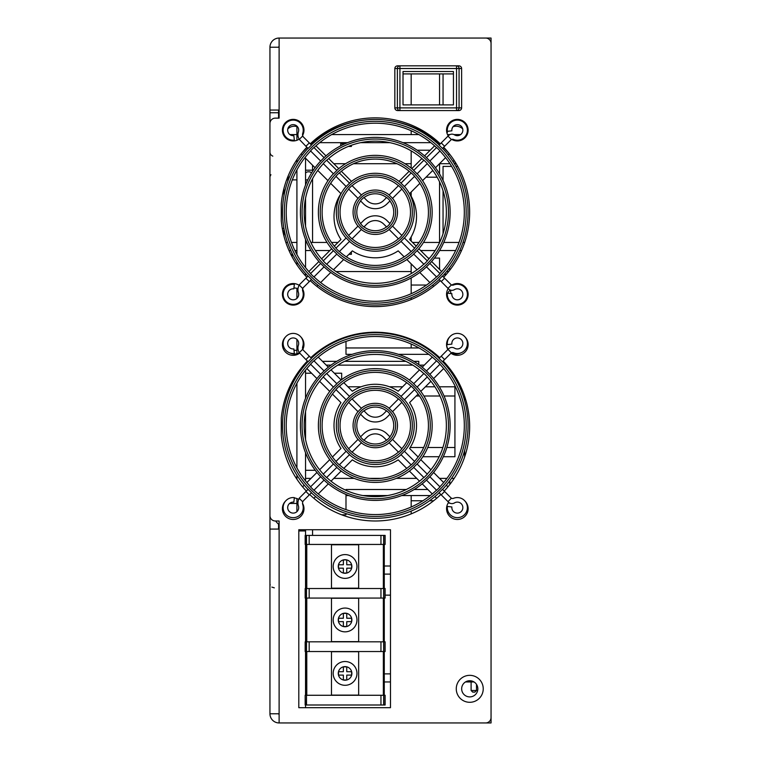 <?xml version="1.0" encoding="UTF-8"?>
<svg xmlns="http://www.w3.org/2000/svg" width="761" height="761" viewBox="0 0 761 761"><rect width="100%" height="100%" fill="white"/><g stroke="black" fill="none" stroke-linecap="round" stroke-linejoin="round"><path stroke-width="1.14" d="M279.116 713.78L279.116 722.95A9.17 9.17 0 0 1 269.946 713.78L279.116 713.78L279.116 529.076L269.946 529.076L269.946 713.78M491.054 55.306L491.054 38.05L279.116 38.05L485.661 38.05A5.394 5.394 0 0 1 491.054 43.444L491.054 717.556A5.394 5.394 0 0 1 485.661 722.95L279.116 722.95M269.946 47.22A9.17 9.17 0 0 1 279.116 38.05L279.116 47.22L269.946 47.22L269.946 529.076M278.574 110.05L278.574 112.742L269.946 112.742M278.574 529.076L278.574 524.205M278.574 117.879L278.574 112.742M279.116 46.678A0.542 0.542 0 0 0 278.574 47.22M279.116 47.22L279.116 118.136L275.339 118.136A5.394 5.394 0 0 0 269.946 123.529L269.946 515.597A5.394 5.394 0 0 0 275.339 520.99L279.116 520.99L279.116 529.076M278.574 713.78A0.542 0.542 0 0 0 279.116 714.322M448.657 502.298A10.787 10.787 0 0 0 457.351 519.478A10.787 10.787 0 0 0 464.933 501.023M306.341 491.073A94.374 94.374 0 0 1 281.275 435.045L281.275 418.179A94.374 94.374 0 0 1 307.396 361.037M310.802 357.68A94.374 94.374 0 0 1 439.734 357.68M443.149 361.037A94.374 94.374 0 0 1 444.196 491.073M440.838 494.488A94.374 94.374 0 0 1 309.698 494.488M451.806 139.415A10.787 10.787 0 0 0 468.129 130.16A10.787 10.787 0 0 0 447.906 124.947A10.787 10.787 0 0 0 448.219 135.905M448.219 288.571A10.787 10.787 0 0 0 457.351 305.104A10.787 10.787 0 0 0 468.129 294.317A10.787 10.787 0 0 0 451.806 285.071M285.603 336.866A10.787 10.787 0 0 0 293.194 355.32A10.787 10.787 0 0 0 299.577 353.218M306.864 277.261A94.374 94.374 0 0 1 281.275 220.671L281.275 203.805A94.374 94.374 0 0 1 306.864 147.225M310.25 143.839A94.374 94.374 0 0 1 440.286 143.839M443.673 147.225A94.374 94.374 0 0 1 443.673 277.261M440.286 280.647A94.374 94.374 0 0 1 310.25 280.647M285.603 501.023A10.787 10.787 0 0 0 293.194 519.478A10.787 10.787 0 0 0 302.536 503.297M449.761 336.866A10.787 10.787 0 0 0 447.82 349.594M450.959 353.218A10.787 10.787 0 0 0 467.321 348.633A10.787 10.787 0 0 0 464.933 336.866M302.631 135.382A10.787 10.787 0 0 0 293.194 119.372A10.787 10.787 0 0 0 282.407 130.16A10.787 10.787 0 0 0 299.159 139.149M299.159 285.337A10.787 10.787 0 0 0 282.407 294.317A10.787 10.787 0 0 0 293.194 305.104A10.787 10.787 0 0 0 302.631 289.094M469.756 680.734A8.086 8.086 0 0 1 477.841 688.819A8.086 8.086 0 0 1 469.756 696.905A8.086 8.086 0 0 1 461.661 688.819A8.086 8.086 0 0 1 469.756 680.734M453.442 104.894L453.442 71.515L403.016 71.515L403.016 104.894L453.442 104.894M491.054 52.88L491.054 720.258L490.331 720.258M451.682 722.95L491.054 722.95L491.054 720.258M302.84 349.337A10.787 10.787 0 0 0 300.776 336.866M298.731 499.435A10.787 10.787 0 0 0 294.326 497.96M397.699 65.827L399.925 65.827L397.699 65.827A2.854 2.692 0 0 0 394.845 68.519L397.375 68.519L397.375 107.891A2.692 2.549 90 0 0 399.925 110.583L397.699 110.583A2.854 2.692 0 0 1 394.845 107.891L394.845 68.519M458.759 65.827L456.524 65.827L458.759 65.827A2.854 2.692 0 0 1 461.613 68.519L461.613 107.891L399.925 107.891L399.925 65.827A2.692 2.549 90 0 0 397.375 68.519L459.073 68.519A2.692 2.549 -90 0 0 456.524 65.827L399.925 65.827M397.699 110.583L458.759 110.583A2.854 2.692 0 0 0 461.613 107.891M469.756 675.34A13.479 13.479 0 0 1 483.235 688.819A13.479 13.479 0 0 1 469.756 702.298A13.479 13.479 0 0 1 456.267 688.819A13.479 13.479 0 0 1 469.756 675.34M298.797 707.692L390.479 707.692L390.479 529.732L298.797 529.732L298.797 707.692M279.116 110.05L269.946 110.05M458.759 110.583L456.524 110.583A2.692 2.549 -90 0 0 459.073 107.891L459.073 68.519L461.613 68.519M447.991 501.632L441.228 494.869L444.605 491.482L451.378 498.255L447.991 501.632L448.581 502.222A4.785 4.785 0 0 0 454.469 502.916A5.498 5.498 0 0 1 462.555 505.837A5.498 5.498 0 0 1 457.922 513.085A5.498 5.498 0 0 1 451.882 506.969L447.373 506.436A10.045 10.045 0 0 0 457.865 517.642A10.045 10.045 0 0 0 467.149 505.399A10.045 10.045 0 0 0 453.518 498.322A2.397 2.397 0 0 1 450.921 497.799M309.318 494.869L302.545 501.632L299.168 498.255L305.932 491.482L309.318 494.869L311.487 492.7A92.623 92.623 0 0 1 308.1 489.313L305.932 491.482M444.605 359.572L451.378 352.809L447.991 349.423L441.228 356.196L444.605 359.572L442.436 361.751A92.623 92.623 0 0 0 439.049 358.364L441.228 356.196M440.01 364.177L429.841 374.345A74.825 74.825 0 0 0 426.455 370.959L436.624 360.79A89.199 89.199 0 0 1 440.01 364.177M427.321 376.866L417.047 387.14A56.742 56.742 0 0 0 413.661 383.753L423.934 373.48A71.258 71.258 0 0 1 427.321 376.866M414.621 389.565L404.338 399.839A38.792 38.792 0 0 0 400.961 396.462L411.235 386.179A53.308 53.308 0 0 1 414.621 389.565M401.913 402.274L392.457 411.72A22.05 22.05 0 0 0 389.08 408.343L398.526 398.888A35.367 35.367 0 0 1 401.913 402.274M390.022 414.165L387.111 417.076A16.752 16.752 0 0 1 363.425 417.076L360.524 414.165A18.625 18.625 0 0 1 363.901 410.778L366.812 413.689A11.967 11.967 0 0 0 383.725 413.689L386.636 410.778A18.625 18.625 0 0 1 390.022 414.165M450.921 353.266A2.397 2.397 0 0 1 453.518 352.743A10.045 10.045 0 0 0 467.149 345.656A10.045 10.045 0 0 0 457.865 333.413A10.045 10.045 0 0 0 447.373 344.628L451.882 344.096A5.498 5.498 0 0 1 457.922 337.979A5.498 5.498 0 0 1 462.555 345.228A5.498 5.498 0 0 1 454.469 348.138A4.785 4.785 0 0 0 448.581 348.833L447.991 349.423M444.605 491.482L442.436 489.313A92.623 92.623 0 0 1 439.049 492.7L441.228 494.869M426.455 480.105L436.624 490.274A89.199 89.199 0 0 0 440.01 486.888L429.841 476.719A74.825 74.825 0 0 1 426.455 480.105M413.661 467.311L423.934 477.575A71.258 71.258 0 0 0 427.321 474.198L417.047 463.925A56.742 56.742 0 0 1 413.661 467.311M400.961 454.602L411.235 464.885A53.308 53.308 0 0 0 414.621 461.499L404.338 451.216A38.792 38.792 0 0 1 400.961 454.602M389.08 442.721L398.526 452.177A35.367 35.367 0 0 0 401.913 448.79L392.457 439.335A22.05 22.05 0 0 1 389.08 442.721M383.725 437.375L386.636 440.277A18.625 18.625 0 0 0 390.022 436.9L387.111 433.989A16.752 16.752 0 0 0 363.425 433.989L360.524 436.9A18.625 18.625 0 0 0 363.901 440.277L366.812 437.375A11.967 11.967 0 0 1 383.725 437.375M324.081 480.105A74.825 74.825 0 0 1 320.695 476.719L310.526 486.888A89.199 89.199 0 0 0 313.913 490.274L324.043 480.134A74.873 74.873 0 0 0 426.493 480.134M333.489 463.925L323.225 474.198A71.258 71.258 0 0 0 326.602 477.575L336.876 467.311A56.742 56.742 0 0 1 333.489 463.925M346.198 451.216L335.915 461.499A53.308 53.308 0 0 0 339.301 464.885L349.584 454.602A38.792 38.792 0 0 1 346.198 451.216M358.079 439.335L348.624 448.79A35.367 35.367 0 0 0 352.01 452.177L361.465 442.721A22.05 22.05 0 0 1 358.079 439.335M303.649 350.536A3.824 3.824 0 0 1 302.726 346.616A10.045 10.045 0 0 0 294.935 333.556A10.045 10.045 0 0 0 283.149 343.163A10.045 10.045 0 0 0 294.364 353.427L293.832 348.919A5.498 5.498 0 0 1 287.687 343.278A5.498 5.498 0 0 1 294.174 338.036A5.498 5.498 0 0 1 298.398 345.228A8.609 8.609 0 0 0 299.301 352.666L302.545 349.423L311.487 358.364A92.623 92.623 0 0 0 308.1 361.751L305.932 359.572L309.318 356.196M313.913 360.79L324.081 370.959A74.825 74.825 0 0 0 320.695 374.345L310.526 364.177A89.199 89.199 0 0 1 313.913 360.79M326.602 373.48L336.876 383.753A56.742 56.742 0 0 0 333.489 387.14L323.225 376.866A71.258 71.258 0 0 1 326.602 373.48M339.301 386.179L349.584 396.462A38.792 38.792 0 0 0 346.198 399.839L335.915 389.565A53.308 53.308 0 0 1 339.301 386.179M352.01 398.888L361.465 408.343A22.05 22.05 0 0 0 358.079 411.72L348.624 402.274A35.367 35.367 0 0 1 352.01 398.888M375.268 334.621A90.911 90.911 0 0 0 284.357 425.532A90.911 90.911 0 0 0 375.268 516.443A90.911 90.911 0 0 0 466.179 425.532A90.911 90.911 0 0 0 375.268 334.621M439.154 358.26A92.775 92.775 0 0 0 311.382 358.26M307.996 361.637A92.775 92.775 0 0 0 307.996 489.418M311.382 492.805A92.775 92.775 0 0 0 439.154 492.805M314.017 490.16A89.047 89.047 0 0 0 436.519 490.16M310.631 364.281A89.047 89.047 0 0 0 310.631 486.783M436.519 360.895A89.047 89.047 0 0 0 314.017 360.895M439.906 486.783A89.047 89.047 0 0 0 439.906 364.281M442.541 489.418A92.775 92.775 0 0 0 442.541 361.637M429.87 476.747A74.873 74.873 0 0 0 429.87 374.307M375.268 370.502A55.03 55.03 0 0 0 320.248 425.532A55.03 55.03 0 0 0 375.268 480.552A55.03 55.03 0 0 0 430.298 425.532A55.03 55.03 0 0 0 375.268 370.502M413.765 383.649A56.894 56.894 0 0 0 336.771 383.649M333.385 387.026A56.894 56.894 0 0 0 333.385 464.029M336.771 467.416A56.894 56.894 0 0 0 413.765 467.416M339.406 464.771A53.156 53.156 0 0 0 411.13 464.771M336.029 389.67A53.156 53.156 0 0 0 336.029 461.394M411.13 386.284A53.156 53.156 0 0 0 339.406 386.284M414.517 461.394A53.156 53.156 0 0 0 414.517 389.67M417.152 464.029A56.894 56.894 0 0 0 417.152 387.026M404.452 451.33A38.944 38.944 0 0 0 404.452 399.734M375.268 405.194A20.338 20.338 0 0 0 354.93 425.532A20.338 20.338 0 0 0 375.268 445.87A20.338 20.338 0 0 0 395.606 425.532A20.338 20.338 0 0 0 375.268 405.194M389.185 408.229A22.202 22.202 0 0 0 361.351 408.229M357.974 411.615A22.202 22.202 0 0 0 357.974 439.449M361.351 442.826A22.202 22.202 0 0 0 389.185 442.826M364.015 440.172A18.473 18.473 0 0 0 386.531 440.172M360.628 414.269A18.473 18.473 0 0 0 360.628 436.785M386.531 410.892A18.473 18.473 0 0 0 364.015 410.892M389.908 436.785A18.473 18.473 0 0 0 389.908 414.269M392.571 439.449A22.202 22.202 0 0 0 392.571 411.615M349.47 454.707A38.944 38.944 0 0 0 401.066 454.707M346.093 399.734A38.944 38.944 0 0 0 346.093 451.33M320.666 374.307A74.873 74.873 0 0 0 320.666 476.747M303.649 500.529A3.824 3.824 0 0 0 302.726 504.448A10.045 10.045 0 0 1 294.935 517.509A10.045 10.045 0 0 1 283.149 507.901A10.045 10.045 0 0 1 294.364 497.627L293.832 502.146A5.498 5.498 0 0 0 287.687 507.787A5.498 5.498 0 0 0 294.174 513.019A5.498 5.498 0 0 0 298.398 505.827A8.609 8.609 0 0 1 299.301 498.388M305.932 359.572L299.301 352.666M427.206 474.084A71.106 71.106 0 0 0 427.206 376.971M375.268 352.333A73.189 73.189 0 0 0 302.079 425.532A73.189 73.189 0 0 0 375.268 498.721A73.189 73.189 0 0 0 448.467 425.532A73.189 73.189 0 0 0 375.268 352.333M326.716 477.47A71.106 71.106 0 0 0 423.829 477.47M323.33 376.971A71.106 71.106 0 0 0 323.33 474.084M423.829 373.594A71.106 71.106 0 0 0 326.716 373.594M426.493 370.93A74.873 74.873 0 0 0 324.043 370.93M401.808 448.686A35.215 35.215 0 0 0 401.808 402.379M375.268 388.452A37.08 37.08 0 0 0 338.188 425.532A37.08 37.08 0 0 0 375.268 462.612A37.08 37.08 0 0 0 412.348 425.532A37.08 37.08 0 0 0 375.268 388.452M352.115 452.063A35.215 35.215 0 0 0 398.422 452.063M348.728 402.379A35.215 35.215 0 0 0 348.728 448.686M398.422 398.992A35.215 35.215 0 0 0 352.115 398.992M401.066 396.348A38.944 38.944 0 0 0 349.47 396.348M447.991 288.343L441.228 281.58L444.605 278.193L451.378 284.966L447.991 288.343L448.581 288.933A4.785 4.785 0 0 0 454.469 289.627A5.498 5.498 0 0 1 462.555 292.547A5.498 5.498 0 0 1 457.922 299.796A5.498 5.498 0 0 1 451.882 293.679L447.373 293.147A10.045 10.045 0 0 0 457.865 304.352A10.045 10.045 0 0 0 467.149 292.11A10.045 10.045 0 0 0 453.518 285.033A2.397 2.397 0 0 1 450.921 284.509M309.318 281.58L302.545 288.343L299.168 284.966L305.932 278.193L309.318 281.58L311.487 279.411A92.623 92.623 0 0 1 308.1 276.024L305.932 278.193M444.605 146.283L451.378 139.52L447.991 136.133L441.228 142.906L444.605 146.283L442.436 148.462A92.623 92.623 0 0 0 439.049 145.075L441.228 142.906M440.01 150.887L429.841 161.056A74.825 74.825 0 0 0 426.455 157.67L436.624 147.501A89.199 89.199 0 0 1 440.01 150.887M427.321 163.577L417.047 173.85A56.742 56.742 0 0 0 413.661 170.464L423.934 160.191A71.258 71.258 0 0 1 427.321 163.577M414.621 176.276L404.338 186.55A38.792 38.792 0 0 0 400.961 183.173L411.235 172.89A53.308 53.308 0 0 1 414.621 176.276M401.913 188.985L392.457 198.431A22.05 22.05 0 0 0 389.08 195.054L398.526 185.598A35.367 35.367 0 0 1 401.913 188.985M390.022 200.875L387.111 203.786A16.752 16.752 0 0 1 363.425 203.786L360.524 200.875A18.625 18.625 0 0 1 363.901 197.489L366.812 200.4A11.967 11.967 0 0 0 383.725 200.4L386.636 197.489A18.625 18.625 0 0 1 390.022 200.875M450.921 139.976A2.397 2.397 0 0 1 453.518 139.453A10.045 10.045 0 0 0 467.149 132.366A10.045 10.045 0 0 0 457.865 120.124A10.045 10.045 0 0 0 447.373 131.339L451.882 130.806A5.498 5.498 0 0 1 457.922 124.69A5.498 5.498 0 0 1 462.555 131.938A5.498 5.498 0 0 1 454.469 134.849A4.785 4.785 0 0 0 448.581 135.544L447.991 136.133M444.605 278.193L442.436 276.024A92.623 92.623 0 0 1 439.049 279.411L441.228 281.58M426.455 266.816L436.624 276.985A89.199 89.199 0 0 0 440.01 273.599L429.841 263.43A74.825 74.825 0 0 1 426.455 266.816M413.661 254.022L423.934 264.286A71.258 71.258 0 0 0 427.321 260.909L417.047 250.635A56.742 56.742 0 0 1 413.661 254.022M400.961 241.313L411.235 251.587A53.308 53.308 0 0 0 414.621 248.21L404.338 237.927A38.792 38.792 0 0 1 400.961 241.313M389.08 229.432L398.526 238.887A35.367 35.367 0 0 0 401.913 235.501L392.457 226.046A22.05 22.05 0 0 1 389.08 229.432M383.725 224.086L386.636 226.987A18.625 18.625 0 0 0 390.022 223.61L387.111 220.7A16.752 16.752 0 0 0 363.425 220.7L360.524 223.61A18.625 18.625 0 0 0 363.901 226.987L366.812 224.086A11.967 11.967 0 0 1 383.725 224.086M324.081 266.816A74.825 74.825 0 0 1 320.695 263.43L310.526 273.599A89.199 89.199 0 0 0 313.913 276.985L324.043 266.845A74.873 74.873 0 0 0 426.493 266.845M333.489 250.635L323.225 260.909A71.258 71.258 0 0 0 326.602 264.286L336.876 254.022A56.742 56.742 0 0 1 333.489 250.635M346.198 237.927L335.915 248.21A53.308 53.308 0 0 0 339.301 251.587L349.584 241.313A38.792 38.792 0 0 1 346.198 237.927M358.079 226.046L348.624 235.501A35.367 35.367 0 0 0 352.01 238.887L361.465 229.432A22.05 22.05 0 0 1 358.079 226.046M303.649 137.237A3.824 3.824 0 0 1 302.726 133.327A10.045 10.045 0 0 0 294.935 120.267A10.045 10.045 0 0 0 283.149 129.874A10.045 10.045 0 0 0 294.364 140.138L293.832 135.629A5.498 5.498 0 0 1 287.687 129.988A5.498 5.498 0 0 1 294.174 124.747A5.498 5.498 0 0 1 298.398 131.938A8.609 8.609 0 0 0 299.301 139.377L302.545 136.133L311.487 145.075A92.623 92.623 0 0 0 308.1 148.462L305.932 146.283L309.318 142.906M313.913 147.501L324.081 157.67A74.825 74.825 0 0 0 320.695 161.056L310.526 150.887A89.199 89.199 0 0 1 313.913 147.501M326.602 160.191L336.876 170.464A56.742 56.742 0 0 0 333.489 173.85L323.225 163.577A71.258 71.258 0 0 1 326.602 160.191M339.301 172.89L349.584 183.173A38.792 38.792 0 0 0 346.198 186.55L335.915 176.276A53.308 53.308 0 0 1 339.301 172.89M352.01 185.598L361.465 195.054A22.05 22.05 0 0 0 358.079 198.431L348.624 188.985A35.367 35.367 0 0 1 352.01 185.598M375.268 121.332A90.911 90.911 0 0 0 284.357 212.243A90.911 90.911 0 0 0 375.268 303.154A90.911 90.911 0 0 0 466.179 212.243A90.911 90.911 0 0 0 375.268 121.332M439.154 144.971A92.775 92.775 0 0 0 311.382 144.971M307.996 148.347A92.775 92.775 0 0 0 307.996 276.129M311.382 279.515A92.775 92.775 0 0 0 439.154 279.515M314.017 276.871A89.047 89.047 0 0 0 436.519 276.871M310.631 150.992A89.047 89.047 0 0 0 310.631 273.494M436.519 147.605A89.047 89.047 0 0 0 314.017 147.605M439.906 273.494A89.047 89.047 0 0 0 439.906 150.992M442.541 276.129A92.775 92.775 0 0 0 442.541 148.347M429.87 263.458A74.873 74.873 0 0 0 429.87 161.018M375.268 157.213A55.03 55.03 0 0 0 320.248 212.243A55.03 55.03 0 0 0 375.268 267.263A55.03 55.03 0 0 0 430.298 212.243A55.03 55.03 0 0 0 375.268 157.213M413.765 170.359A56.894 56.894 0 0 0 336.771 170.359M333.385 173.736A56.894 56.894 0 0 0 333.385 250.74M336.771 254.126A56.894 56.894 0 0 0 413.765 254.126M339.406 251.482A53.156 53.156 0 0 0 411.13 251.482M336.029 176.381A53.156 53.156 0 0 0 336.029 248.105M411.13 172.994A53.156 53.156 0 0 0 339.406 172.994M414.517 248.105A53.156 53.156 0 0 0 414.517 176.381M417.152 250.74A56.894 56.894 0 0 0 417.152 173.736M404.452 238.041A38.944 38.944 0 0 0 404.452 186.445M375.268 191.905A20.338 20.338 0 0 0 354.93 212.243A20.338 20.338 0 0 0 375.268 232.581A20.338 20.338 0 0 0 395.606 212.243A20.338 20.338 0 0 0 375.268 191.905M389.185 194.94A22.202 22.202 0 0 0 361.351 194.94M357.974 198.326A22.202 22.202 0 0 0 357.974 226.16M361.351 229.537A22.202 22.202 0 0 0 389.185 229.537M364.015 226.883A18.473 18.473 0 0 0 386.531 226.883M360.628 200.98A18.473 18.473 0 0 0 360.628 223.496M386.531 197.603A18.473 18.473 0 0 0 364.015 197.603M389.908 223.496A18.473 18.473 0 0 0 389.908 200.98M392.571 226.16A22.202 22.202 0 0 0 392.571 198.326M349.47 241.418A38.944 38.944 0 0 0 401.066 241.418M346.093 186.445A38.944 38.944 0 0 0 346.093 238.041M320.666 161.018A74.873 74.873 0 0 0 320.666 263.458M303.649 287.239A3.824 3.824 0 0 0 302.726 291.149A10.045 10.045 0 0 1 294.935 304.219A10.045 10.045 0 0 1 283.149 294.612A10.045 10.045 0 0 1 294.364 284.338L293.832 288.857A5.498 5.498 0 0 0 287.687 294.497A5.498 5.498 0 0 0 294.174 299.729A5.498 5.498 0 0 0 298.398 292.538A8.609 8.609 0 0 1 299.301 285.099M305.932 146.283L299.301 139.377M427.206 260.795A71.106 71.106 0 0 0 427.206 163.682M375.268 139.044A73.189 73.189 0 0 0 302.079 212.243A73.189 73.189 0 0 0 375.268 285.432A73.189 73.189 0 0 0 448.467 212.243A73.189 73.189 0 0 0 375.268 139.044M326.716 264.181A71.106 71.106 0 0 0 423.829 264.181M323.33 163.682A71.106 71.106 0 0 0 323.33 260.795M423.829 160.305A71.106 71.106 0 0 0 326.716 160.305M426.493 157.632A74.873 74.873 0 0 0 324.043 157.632M401.808 235.396A35.215 35.215 0 0 0 401.808 189.089M375.268 175.163A37.08 37.08 0 0 0 338.188 212.243A37.08 37.08 0 0 0 375.268 249.323A37.08 37.08 0 0 0 412.348 212.243A37.08 37.08 0 0 0 375.268 175.163M352.115 238.773A35.215 35.215 0 0 0 398.422 238.773M348.728 189.089A35.215 35.215 0 0 0 348.728 235.396M398.422 185.703A35.215 35.215 0 0 0 352.115 185.703M401.066 183.059A38.944 38.944 0 0 0 349.47 183.059M279.116 524.633A16.181 16.181 0 0 1 275.653 520.99M460.633 352.942A9.436 9.436 0 0 1 451.492 352.838M448.02 349.404A9.436 9.436 0 0 1 447.858 340.157M343.81 468.386L352.353 459.844A41.256 41.256 0 0 0 398.184 459.844L406.726 468.386M409.389 471.049L419.52 481.18M422.203 483.863L432.277 493.937M434.931 496.581L436.643 498.303M313.893 498.303L315.615 496.581M318.26 493.937L328.333 483.863M331.016 481.18L341.147 471.049M418.122 456.99L409.58 448.448A41.256 41.256 0 0 0 409.58 402.617L418.122 394.074M303.572 365.232L304.219 365.87M306.864 368.524L316.937 378.598M319.62 381.28L329.751 391.411M332.414 394.074L340.957 402.617A41.256 41.256 0 0 0 340.957 448.448L332.414 456.99M329.751 459.654L319.62 469.784M316.937 472.467L306.864 482.541M304.219 485.185L302.593 486.812M447.944 486.812L446.327 485.185M443.673 482.541L433.599 472.467M430.916 469.784L420.785 459.654M420.785 391.411L430.916 381.28M433.599 378.598L443.673 368.524M446.327 365.87L446.964 365.232M435.473 353.932L434.931 354.474M432.277 357.128L422.203 367.202M419.52 369.884L409.389 380.015M406.726 382.678L398.184 391.221A41.256 41.256 0 0 0 352.353 391.221L343.81 382.678M341.147 380.015L331.016 369.884M328.333 367.202L318.26 357.128M315.615 354.474L315.064 353.932M447.858 510.897A9.436 9.436 0 0 1 446.736 506.778M448.286 502.84L450.969 503.525M303.81 506.778A9.436 9.436 0 0 1 302.688 510.897M302.688 340.167A9.436 9.436 0 0 1 302.726 349.033M299.263 352.704A9.436 9.436 0 0 1 289.903 352.942M278.279 118.136A16.181 16.181 0 0 1 279.116 117.451M453.023 126.764A9.436 9.436 0 0 1 462.688 128.847M465.599 135.896A9.436 9.436 0 0 1 465.466 137.265M447.03 133.299A9.436 9.436 0 0 1 447.801 131.292M300.566 154.569A97.075 97.075 0 0 1 307.092 147.453M310.583 144.171A97.075 97.075 0 0 1 366.498 119.877M346.369 256.857L352.353 250.864A41.256 41.256 0 0 0 398.184 250.864L404.177 256.857M406.869 259.549L417.076 269.755M419.768 272.448L429.889 282.569M432.543 285.223L433.684 286.364M316.852 286.364L317.993 285.223M320.647 282.569L330.769 272.448M333.461 269.755L343.668 259.549M416.229 246.126L409.58 239.468A41.256 41.256 0 0 0 409.58 193.646L419.882 183.334M301.166 153.846L302.279 154.968M304.942 157.622L315.064 167.743M317.756 170.435L327.962 180.642M330.655 183.334L340.957 193.646A41.256 41.256 0 0 0 340.957 239.468L334.307 246.126M331.653 248.771L321.58 258.854M318.907 261.518L308.861 271.563M306.217 274.207L305.085 275.339M445.451 275.339L444.319 274.207M441.675 271.563L431.63 261.518M428.966 258.854L418.883 248.771M422.574 180.642L432.781 170.435M435.482 167.743L445.594 157.622M448.258 154.968L449.37 153.846M437.975 142.45L437.233 143.192M434.598 145.836L424.552 155.881M421.879 158.545L411.796 168.628M409.152 171.282L399.04 181.384M351.496 181.384L341.385 171.282M338.74 168.628L328.657 158.545M325.984 155.881L315.948 145.836M313.304 143.192L312.562 142.45M384.048 119.877A97.075 97.075 0 0 1 439.953 144.171M443.444 147.453A97.075 97.075 0 0 1 449.979 154.569M446.774 296.467A9.436 9.436 0 0 1 447.297 294.203M447.744 293.185A9.436 9.436 0 0 1 450.312 290.046M450.864 293.556L450.502 290.112M464.952 300.89A9.436 9.436 0 0 1 463.849 302.926M293.936 288.019A9.436 9.436 0 0 1 297.998 288.733M303.239 294.203A9.436 9.436 0 0 1 303.763 296.467M286.688 302.926A9.436 9.436 0 0 1 285.584 300.89M287.848 128.847A9.436 9.436 0 0 1 297.513 126.764M303.068 131.995A9.436 9.436 0 0 1 303.515 133.299M285.071 137.265A9.436 9.436 0 0 1 284.937 135.896M296.914 126.573L296.914 140.29M296.914 159.639L296.914 162.569M296.914 169.941L296.914 254.535M296.914 261.917L296.914 264.838M296.914 288.362L296.914 298.379M296.914 303.658L296.914 304.448M296.914 339.396L296.914 353.732M296.914 374.012L296.914 375.858M296.914 383.24L296.914 467.825M296.914 475.206L296.914 479.211M296.914 498.56L296.914 511.668M305.541 158.221L305.541 184.98M305.541 198.345L305.541 226.141M305.541 239.496L305.541 267.615M305.541 273.437L305.541 274.892M305.541 370.15L305.541 398.269M305.541 411.634L305.541 439.43M305.541 452.785L305.541 480.904M305.541 529.732L305.541 530.959L298.797 530.959M305.541 707.692L305.541 705M306.283 695.278L305.161 695.278L305.161 705L306.474 705L306.474 695.278L306.283 705M305.541 695.278L305.541 651.54M309.175 641.818L306.483 641.818L306.483 651.54L306.483 641.818L305.161 641.818L305.161 651.54L380.957 651.54L380.957 641.818L309.175 641.818L309.175 651.54M305.541 641.818L305.541 598.07M309.175 588.519L306.483 588.519L306.483 598.07L306.483 588.519L305.161 588.519L305.161 598.07L380.957 598.07L380.957 588.519L309.175 588.519L309.175 598.07M305.541 588.519L305.541 544.438M309.175 535.402L306.483 535.402L306.483 544.438L306.483 535.402L305.161 535.402L305.161 544.438L380.957 544.438L380.957 535.402L309.175 535.402L309.175 544.438M305.541 535.402L305.541 530.959M341.622 514.788L345.989 514.788L345.989 513.561M345.989 509.623L345.989 494.431M345.989 490.322L345.989 489.504L406.298 489.504M427.844 489.504L414.165 489.504M449.799 480.781L449.799 484.51M345.989 341.442L345.989 354.341L352.077 354.341M398.46 354.341L428.766 354.341M345.989 337.494L345.989 336.895M424.277 365.128L419.511 365.128M412.785 365.128L337.751 365.128M331.025 365.128L326.26 365.128M347.939 386.797L361.056 386.797M389.48 386.797L402.607 386.797M425.399 386.797L434.902 386.797M439.344 386.797L454.926 386.797L454.926 456.714L443.34 456.714M417.846 456.714L418.322 456.714M422.859 456.714L439.173 456.714M454.174 478.384L451.52 478.384M446.935 478.384L439.516 478.384M416.724 478.384L396.329 478.384M380.995 478.384L369.542 478.384M354.217 478.384L333.813 478.384M311.021 478.384L305.541 478.384M464.629 396.253L464.629 400.59M464.629 450.474L464.629 456.961M334.355 373.223L341.67 373.223L341.67 379.625M410.189 447.506L423.677 447.506M427.749 447.506L442.892 447.506M446.84 447.506L454.926 447.506M305.541 373.223L311.563 373.223M305.541 470.288L315.254 470.288M413.832 361.351L418.788 361.351L418.788 364.614M416.191 396.005L419.473 396.005M423.896 396.005L439.953 396.005M444.072 396.005L454.926 396.005M383.848 588.519L385.133 588.519L385.133 598.07L383.848 598.07L383.848 588.519L380.957 588.519M380.957 598.07L383.649 598.07L383.649 588.519L383.848 598.07M383.848 651.54L383.848 641.818L385.133 641.818L385.133 651.54L380.957 651.54M383.848 641.818L380.957 641.818M383.658 641.818L383.658 651.54L383.649 641.818M306.283 641.818L306.283 651.54M384.276 695.278L384.276 651.54M380.957 705L380.957 695.278L383.658 695.278L383.649 705L385.133 705L385.133 695.278L383.658 695.278L383.658 705L306.474 705M305.846 651.54L305.846 695.278M305.846 598.07L305.846 641.818M305.846 544.438L305.846 588.519M383.848 544.438L385.133 544.438L385.133 535.402L383.848 535.402L383.848 544.438L380.957 544.438M384.276 588.519L384.276 544.438M384.276 641.818L384.276 598.07M383.848 705L383.848 695.278M306.474 695.278L306.521 705M380.957 695.278L306.521 695.278M306.778 695.278L306.778 651.54M383.354 651.54L383.354 695.278M358.659 651.711L331.473 651.711L331.473 695.107L358.659 695.107L358.659 651.711M333.175 673.409A11.891 11.891 0 0 0 345.066 685.3A11.891 11.891 0 0 0 356.957 673.409A11.891 11.891 0 0 0 345.066 661.518A11.891 11.891 0 0 0 333.175 673.409A11.891 11.891 0 0 1 345.066 661.518A11.891 11.891 0 0 1 356.957 673.409M346.759 679.992L346.759 675.102L351.649 675.102L351.649 671.706L346.759 671.706L346.759 666.826L343.363 666.826L343.363 671.706L338.483 671.706L338.483 675.102L343.363 675.102L343.363 679.992L346.759 679.992A6.792 6.792 0 0 0 346.759 666.826A6.792 6.792 0 0 0 338.483 675.102A6.792 6.792 0 0 0 346.759 679.992M306.283 588.519L306.283 598.07M380.957 535.402L383.649 535.402L383.658 544.438L383.848 535.402M306.283 535.402L306.283 544.438M306.778 588.519L306.778 544.438M383.354 544.438L383.354 588.519M356.957 566.479A11.891 11.891 0 0 0 345.066 554.588A11.891 11.891 0 0 0 333.175 566.479A11.891 11.891 0 0 0 345.066 578.37A11.891 11.891 0 0 0 356.957 566.479A11.891 11.891 0 0 0 345.066 554.588A11.891 11.891 0 0 0 333.175 566.479A11.891 11.891 0 0 0 345.066 578.37A11.891 11.891 0 0 0 356.957 566.479A11.891 11.891 0 0 0 345.066 554.588A11.891 11.891 0 0 0 333.175 566.479M358.659 544.781L331.473 544.781L331.473 588.186L358.659 588.186L358.659 544.781M346.759 573.062L346.759 568.182L351.649 568.182L351.649 564.786L346.759 564.786L346.759 559.906L343.363 559.906L343.363 564.786L338.483 564.786L338.483 568.182L343.363 568.182L343.363 573.062L346.759 573.062A6.792 6.792 0 0 0 346.759 559.906A6.792 6.792 0 0 0 338.483 568.182A6.792 6.792 0 0 0 346.759 573.062M383.354 598.07L383.354 641.818M306.778 641.818L306.778 598.07M358.659 598.241L331.473 598.241L331.473 641.647L358.659 641.647L358.659 598.241M333.175 619.949A11.891 11.891 0 0 0 345.066 631.839A11.891 11.891 0 0 0 356.957 619.949A11.891 11.891 0 0 0 345.066 608.058A11.891 11.891 0 0 0 333.175 619.949A11.891 11.891 0 0 1 345.066 608.058A11.891 11.891 0 0 1 356.957 619.949M346.759 626.522L346.759 621.642L351.649 621.642L351.649 618.246L346.759 618.246L346.759 613.366L343.363 613.366L343.363 618.246L338.483 618.246L338.483 621.642L343.363 621.642L343.363 626.522L346.759 626.522A6.792 6.792 0 0 0 346.759 613.366A6.792 6.792 0 0 0 338.483 621.642A6.792 6.792 0 0 0 346.759 626.522M390.479 673.875L384.276 673.875M305.846 673.875L305.541 681.961M474.046 681.961L465.456 681.961M390.479 681.961L384.276 681.961M491.054 681.961L491.054 673.875M476.5 684.348L476.5 690.503L471.107 690.503L471.107 681.961M476.5 690.503L474.874 692.12L472.724 692.12L471.107 690.503M390.479 595.14L385.133 595.14M390.479 566.013L384.276 566.013M305.846 566.013L305.541 574.108M390.479 574.108L384.276 574.108M411.168 495.554L411.168 500.767L422.907 500.767M289.58 503.459L296.914 503.459M491.054 574.108L491.054 566.013M411.168 513.884L411.168 511.078M411.168 507.016L411.168 500.767M312.552 535.402L312.552 529.732M491.054 466.246L491.054 458.16M296.914 350.298L293.993 350.298M434.464 258.084L439.554 258.084L439.554 269.442M428.186 258.084L429.623 258.084M411.168 263.858L411.168 273.608M411.168 277.936L411.168 285.042L426.541 285.042M491.054 358.393L491.054 350.298M444.367 274.255L446.403 274.255M411.168 347.958L411.168 344.048M411.168 339.986L411.168 339.33M411.168 299.52L411.168 297.789M411.168 293.727L411.168 285.042M450.769 268.871L449.799 268.871L449.799 270.136M448.667 271.563L446.602 271.563M411.168 271.563L336.067 271.563M464.686 242.445L462.992 242.445M459.035 242.445L443.777 242.445M439.639 242.445L423.477 242.445M419.016 242.445L412.548 242.445M337.989 242.445L331.52 242.445M327.059 242.445L310.897 242.445M306.759 242.445L305.741 242.445L305.541 250.531M461.527 250.531L459.777 250.531M455.658 250.531L439.601 250.531M435.178 250.531L420.643 250.531M329.894 250.531L315.358 250.531M310.935 250.531L305.741 250.531M296.914 242.445L291.501 242.445M287.544 242.445L285.86 242.445M296.914 250.531L294.878 250.531M290.759 250.531L289.009 250.531M305.541 170.179L312.552 170.179M439.554 163.672L439.554 173.86M439.554 242.445L439.554 181.86M417.209 150.221L430.203 150.221M411.168 150.868L411.168 168.114M286.612 179.881L288.314 179.881L288.191 175.839M292.31 179.881L296.914 179.881M305.541 179.881L307.758 179.881M311.953 179.881L312.552 179.881M491.054 250.531L491.054 242.445M443.054 180.462L443.054 166.402L451.606 166.402M455.934 166.402L457.761 166.402M443.054 233.694L443.054 190.792M411.168 241.066L411.168 236.88M411.168 196.233L411.168 192.048M454.526 161.009L452.614 161.009M455.192 163.701L455.192 162.045M292.053 253.27L292.053 256.761M281.275 203.805L281.275 220.68M282.293 228.424L283.91 228.424M305.541 173.032A3.776 3.776 0 0 1 308.329 171.796L308.842 171.796A3.776 3.776 0 0 1 311.544 172.937M312.552 242.445L312.552 178.749M312.552 171.358L312.552 165.232M456.21 163.701L454.336 163.701M449.922 163.701L439.554 163.701M411.168 163.701L404.947 163.701M396.957 163.701L353.589 163.701M345.589 163.701L333.813 163.701M351.401 251.815L351.401 254.307L348.919 254.307M460.624 134.583L453.965 134.583M449.96 134.583L447.506 134.583M427.263 134.583L426.027 134.583M418.835 134.583L331.701 134.583M324.509 134.583L323.273 134.583M437.756 142.668L436.652 142.668M430.85 142.668L402.94 142.668M389.955 142.668L360.581 142.668M347.596 142.668L319.687 142.668M313.884 142.668L312.781 142.668M296.914 134.583L289.912 134.583M439.554 104.894L439.554 73.912M491.054 142.668L491.054 134.583M443.054 104.894L443.054 73.912M411.168 134.583L411.168 130.759M411.168 104.894L411.168 73.912M351.401 145.265L351.401 146.445L348.31 146.445M340.738 142.668L340.738 145.808M403.016 73.912L453.442 73.912M399.925 110.583L399.925 107.891L394.845 107.891M456.524 110.583L456.524 65.827M429.565 500.767L433.646 500.767M426.036 177.189L437.128 177.189M340.738 143.753L345.028 143.753M272.799 156.157L271.553 155.444M271.021 154.93L270.469 154.131M270.269 153.722L270.012 152.809M274.312 587.853L271.848 587.092M270.193 584.943L270.003 584.172M270.935 174.745L270.497 175.382M270.222 175.972L270.012 176.761M345.989 495.554L348.766 495.554M362.911 495.554L387.625 495.554M401.77 495.554L430.279 495.554M322.493 361.351L336.714 361.351M344.657 361.351L405.879 361.351M345.989 347.958L418.997 347.958M426.16 347.958L427.435 347.958M283.967 236.129L283.967 228.719M283.967 195.767L283.967 188.347"/></g></svg>

